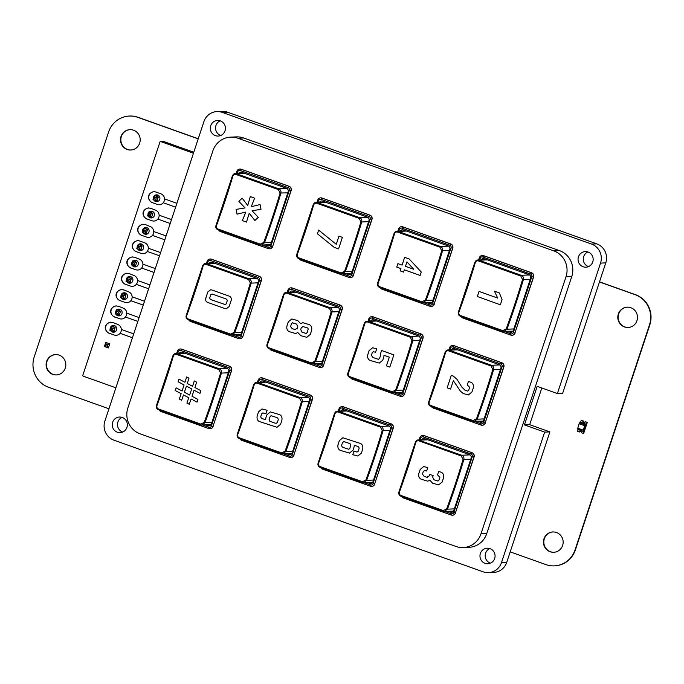 <?xml version="1.0" encoding="UTF-8"?>
<svg xmlns="http://www.w3.org/2000/svg" width="684" height="684" viewBox="0 0 684 684"><rect width="100%" height="100%" fill="white"/><g stroke="black" fill="none" stroke-linecap="round" stroke-linejoin="round"><path stroke-width="1.03" d="M108.944 408.784L48.521 387.238A23.795 22.991 87.7 0 1 34.2 356.98L108.585 132.063A23.795 22.991 87.7 0 1 129.37 116.049A23.795 22.991 87.7 0 1 137.783 117.332L198.206 138.878M599.466 281.97L635.137 294.684A23.795 22.991 87.7 0 1 649.458 324.943L575.073 549.859A23.795 22.991 87.7 0 1 554.288 565.873A23.795 22.991 87.7 0 1 545.875 564.591L510.204 551.877M129.37 116.049L129.712 116.032A23.795 22.991 87.7 0 1 138.125 117.315L198.249 138.758M599.509 281.842L635.479 294.676A23.795 22.991 87.7 0 1 649.8 324.926L575.415 549.842A23.795 22.991 87.7 0 1 554.63 565.865L554.288 565.873M130.097 129.627A10.2 9.858 -92.3 0 0 127.498 149.445A10.2 9.858 -92.3 0 0 130.935 150.001M127.156 149.463A10.2 9.858 -92.3 0 0 140.194 139.416A10.2 9.858 -92.3 0 0 120.589 138.339A10.2 9.858 -92.3 0 0 127.156 149.463M627.408 307.116A10.2 9.858 -92.3 0 0 624.808 326.935A10.2 9.858 -92.3 0 0 628.245 327.491M624.466 326.952A10.2 9.858 -92.3 0 0 637.497 316.906A10.2 9.858 -92.3 0 0 617.9 315.82A10.2 9.858 -92.3 0 0 624.466 326.952M55.712 354.551A10.2 9.858 -92.3 0 0 53.113 374.37A10.2 9.858 -92.3 0 0 56.55 374.926M52.771 374.379A10.2 9.858 -92.3 0 0 65.809 364.341A10.2 9.858 -92.3 0 0 46.204 363.255A10.2 9.858 -92.3 0 0 52.771 374.379M553.065 531.904A10.2 9.858 -92.3 0 0 550.466 551.723A10.2 9.858 -92.3 0 0 553.903 552.279M550.124 551.74A10.2 9.858 -92.3 0 0 563.154 541.694A10.2 9.858 -92.3 0 0 543.558 540.616A10.2 9.858 -92.3 0 0 550.124 551.74M580.545 431.416A1.154 1.12 -92.3 0 0 579.887 431.963L579.28 431.963A1.223 1.18 87.7 0 1 580.271 431.322A1.206 1.163 87.7 0 0 579.297 431.963L577.587 431.356L578.177 429.586L577.535 429.082L583.785 431.587L586.231 424.191L585.222 424.764L579.622 422.772L580.63 422.199L586.214 424.191L586.795 422.43L585.085 421.814A1.206 1.163 87.7 0 1 582.913 421.036L581.203 420.429L580.613 422.199M577.535 429.082L579.091 423.729L584.692 425.722L585.222 424.764M584.692 425.722L583.23 430.133L577.638 428.141M583.136 431.074L583.23 430.133M578.177 429.586L583.785 431.587L578.194 429.586L583.768 431.587L583.187 433.348L581.426 432.724A1.154 1.12 -92.3 0 0 579.348 431.98M579.091 423.729L579.622 422.772M586.992 422.293L585.589 421.797L586.992 422.293M581.203 420.429L583.503 421.036A1.154 1.12 -92.3 0 0 584.384 422.344M580.271 431.322A1.223 1.18 87.7 0 1 581.486 432.75A1.206 1.163 87.7 0 0 580.28 431.322M586.795 422.43L583.768 431.587M585.085 421.814L586.812 422.421L586.231 424.191M582.93 421.036L581.22 420.429L582.93 421.036A1.154 1.12 -92.3 0 0 585.042 421.797L585.102 421.823A1.223 1.18 87.7 0 1 582.896 421.036L583.503 421.036M587.299 422.404L583.691 433.331L583.204 433.348M107.226 346.232L107.739 344.685L109.756 343.83L108.397 347.942L104.413 346.523L105.729 345.694L107.226 346.232L108.397 347.942M107.739 344.685L106.242 344.155L105.772 342.41L109.756 343.83M106.242 344.155L105.729 345.694M104.413 346.523L105.772 342.41M112.621 329.902L113.134 328.363L115.151 327.508L113.792 331.62L109.816 330.201L111.133 329.372L112.621 329.902L113.792 331.62L115.399 331.552M113.134 328.363L111.646 327.833L111.176 326.088L115.151 327.508M111.646 327.833L111.133 329.372M109.816 330.201L111.176 326.088L115.151 325.926M118.024 313.58L118.529 312.041L120.546 311.186L119.187 315.298L115.211 313.879L116.528 313.05L118.024 313.58L119.187 315.298L120.794 315.23M118.529 312.041L117.041 311.511L116.571 309.767L120.546 311.186M117.041 311.511L116.528 313.05M115.211 313.879L116.571 309.767L120.555 309.604M123.419 297.258L123.932 295.719L125.95 294.864L124.591 298.976L120.606 297.557L121.932 296.728L123.419 297.258L124.591 298.976L126.189 298.908M123.932 295.719L122.436 295.189L121.966 293.445L125.95 294.864M122.436 295.189L121.932 296.728M120.606 297.557L121.966 293.445L125.95 293.282M128.814 280.936L129.327 279.397L131.345 278.542L129.986 282.654L126.01 281.235L127.327 280.406L128.814 280.936L129.986 282.654L131.593 282.586M129.327 279.397L127.84 278.867L127.369 277.123L131.345 278.542M127.84 278.867L127.327 280.406M126.01 281.235L127.369 277.123L131.354 276.96M134.218 264.614L134.731 263.075L136.749 262.22L135.381 266.332L131.405 264.913L132.722 264.084L134.218 264.614L135.381 266.332L136.988 266.264M134.731 263.075L133.235 262.536L132.764 260.801L136.749 262.22M133.235 262.536L132.722 264.084M131.405 264.913L132.764 260.801L136.749 260.638M139.613 248.292L140.126 246.753L142.144 245.889L140.784 250.002L136.8 248.591L138.125 247.762L139.613 248.292L140.784 250.002L142.392 249.942M140.126 246.753L138.63 246.214L138.168 244.47L142.144 245.889M138.63 246.214L138.125 247.762M136.8 248.591L138.168 244.47L142.144 244.308M145.017 231.97L145.521 230.422L147.539 229.567L146.179 233.68L142.204 232.261L143.52 231.44L145.017 231.97L146.179 233.68L147.787 233.62M145.521 230.422L144.033 229.892L143.563 228.148L147.539 229.567M144.033 229.892L143.52 231.44M142.204 232.261L143.563 228.148L147.547 227.986M150.412 215.648L150.925 214.101L152.942 213.246L151.583 217.358L147.599 215.939L148.915 215.118L150.412 215.648L151.583 217.358L153.182 217.298M150.925 214.101L149.428 213.57L148.958 211.826L152.942 213.246M149.428 213.57L148.915 215.118M147.599 215.939L148.958 211.826L152.942 211.664M155.807 199.326L156.32 197.779L158.337 196.924L156.978 201.036L153.002 199.617L154.319 198.787L155.807 199.326L156.978 201.036L158.585 200.968M156.32 197.779L154.832 197.248L154.362 195.504L158.337 196.924M154.832 197.248L154.319 198.787M153.002 199.617L154.362 195.504L158.337 195.342M566.001 276.781L480.989 533.828A20.392 19.708 87.7 0 1 463.171 547.559A20.392 19.708 87.7 0 1 455.963 546.456L140.143 433.836A20.392 19.708 87.7 0 1 127.874 407.903L212.878 150.856A20.392 19.708 -92.3 0 1 230.696 137.125A20.392 19.708 -92.3 0 1 237.912 138.228L553.724 250.848A20.392 19.708 -92.3 0 1 566.001 276.781L571.764 276.541L486.751 533.597A20.392 19.708 87.7 0 1 468.942 547.32L463.171 547.559M419.087 439.932L419.814 437.726A3.403 3.283 87.7 0 1 422.789 435.443L422.96 435.434A3.403 3.283 -92.3 0 1 424.166 435.614L472.037 452.688A3.403 3.283 -92.3 0 1 474.08 457.006L455.416 512.923A3.403 3.283 87.7 0 1 451.243 515.035L403.372 497.961A3.403 3.283 87.7 0 1 401.585 496.439M452.534 515.206A3.403 3.283 -92.3 0 0 455.587 512.923M338.264 411.118L338.999 408.912A3.403 3.283 87.7 0 1 341.966 406.621L342.145 406.612A3.403 3.283 -92.3 0 1 343.342 406.8L391.214 423.866A3.403 3.283 -92.3 0 1 393.257 428.193L374.593 484.11A3.403 3.283 87.7 0 1 370.42 486.213L322.549 469.139A3.403 3.283 87.7 0 1 320.77 467.617M371.711 486.392A3.403 3.283 -92.3 0 0 374.772 484.101M371.72 316.649L371.899 316.649A3.403 3.283 -92.3 0 1 373.096 316.829L420.968 333.903A3.403 3.283 -92.3 0 1 423.011 338.221L404.526 394.129L422.84 338.229A3.403 3.283 -92.3 0 0 420.797 333.903L372.925 316.837A3.403 3.283 -92.3 0 0 368.753 318.941L368.018 321.147M401.465 396.421A3.403 3.283 -92.3 0 0 404.526 394.129M452.543 345.471L452.714 345.463A3.403 3.283 -92.3 0 1 453.919 345.651L501.791 362.717A3.403 3.283 -92.3 0 1 503.834 367.043L485.17 422.96L503.655 367.051A3.403 3.283 -92.3 0 0 501.611 362.725L453.74 345.659A3.403 3.283 -92.3 0 0 449.568 347.763L448.841 349.969M482.288 425.243A3.403 3.283 -92.3 0 0 485.341 422.951M397.78 231.175L398.507 228.969A3.403 3.283 87.7 0 1 401.474 226.686L401.653 226.678A3.403 3.283 -92.3 0 1 402.85 226.857L450.722 243.931A3.403 3.283 -92.3 0 1 452.765 248.249L434.101 304.166A3.403 3.283 87.7 0 1 429.928 306.278L382.065 289.204A3.403 3.283 87.7 0 1 380.278 287.682M431.219 306.449A3.403 3.283 -92.3 0 0 434.28 304.166M482.297 255.508L482.468 255.5A3.403 3.283 -92.3 0 1 483.674 255.679L531.545 272.754A3.403 3.283 -92.3 0 1 533.588 277.071L514.924 332.988L533.409 277.08A3.403 3.283 -92.3 0 0 531.365 272.762L483.494 255.688A3.403 3.283 -92.3 0 0 479.322 257.791L478.595 259.997M512.042 335.271A3.403 3.283 -92.3 0 0 515.095 332.98M257.449 382.296L258.176 380.09A3.403 3.283 87.7 0 1 261.143 377.799L261.322 377.79A3.403 3.283 -92.3 0 1 262.519 377.978L310.391 395.044A3.403 3.283 -92.3 0 1 312.443 399.37L293.778 455.287A3.403 3.283 87.7 0 1 289.606 457.391L241.734 440.316A3.403 3.283 87.7 0 1 239.947 438.795M290.897 457.57A3.403 3.283 -92.3 0 0 293.949 455.279M287.203 292.325L287.93 290.119A3.403 3.283 87.7 0 1 290.905 287.836L291.076 287.827A3.403 3.283 -92.3 0 1 292.273 288.007L340.145 305.081A3.403 3.283 -92.3 0 1 342.197 309.399L323.532 365.316A3.403 3.283 87.7 0 1 319.36 367.419L271.488 350.353A3.403 3.283 87.7 0 1 269.701 348.823M320.651 367.599A3.403 3.283 -92.3 0 0 323.703 365.307M320.659 197.864L320.83 197.856A3.403 3.283 -92.3 0 1 322.036 198.044L369.899 215.109A3.403 3.283 -92.3 0 1 371.951 219.436L353.286 275.353L371.771 219.436A3.403 3.283 -92.3 0 0 369.728 215.118L321.856 198.044A3.403 3.283 -92.3 0 0 317.684 200.155L316.957 202.361M350.405 277.636A3.403 3.283 -92.3 0 0 353.457 275.344M239.836 169.042L240.007 169.033A3.403 3.283 -92.3 0 1 241.213 169.222L289.084 186.287A3.403 3.283 -92.3 0 1 291.127 190.614L272.634 246.522L290.957 190.622A3.403 3.283 -92.3 0 0 288.904 186.296L241.033 169.23A3.403 3.283 -92.3 0 0 236.869 171.333L236.134 173.539M269.582 248.814A3.403 3.283 -92.3 0 0 272.634 246.522M210.082 259.014L210.253 259.005A3.403 3.283 -92.3 0 1 211.459 259.185L259.33 276.259A3.403 3.283 -92.3 0 1 261.373 280.577L242.88 336.485L261.202 280.585A3.403 3.283 -92.3 0 0 259.151 276.268L211.279 259.193A3.403 3.283 -92.3 0 0 207.115 261.297L206.38 263.502M239.827 338.777A3.403 3.283 -92.3 0 0 242.88 336.485M176.626 353.474L177.361 351.268A3.403 3.283 87.7 0 1 180.328 348.977L180.499 348.977A3.403 3.283 -92.3 0 1 181.705 349.156L229.576 366.231A3.403 3.283 -92.3 0 1 231.619 370.548L212.955 426.465A3.403 3.283 87.7 0 1 208.782 428.569L160.911 411.494A3.403 3.283 87.7 0 1 159.133 409.972M210.073 428.748A3.403 3.283 -92.3 0 0 213.126 426.457M571.764 276.541A20.392 19.708 -92.3 0 0 559.495 250.618L553.724 250.848M230.696 137.125L236.459 136.894A20.392 19.708 -92.3 0 1 243.675 137.988L559.495 250.618M422.789 435.443A3.403 3.283 87.7 0 1 423.986 435.623L471.857 452.697A3.403 3.283 87.7 0 1 473.901 457.015L455.416 512.923L453.825 512.496A2.043 1.975 87.7 0 1 451.32 513.761L444.788 511.435M341.966 406.621A3.403 3.283 87.7 0 1 343.171 406.8L391.034 423.875A3.403 3.283 87.7 0 1 393.086 428.193L374.593 484.11L373.002 483.674A2.043 1.975 87.7 0 1 370.497 484.939L363.974 482.613M350.524 377.645A3.403 3.283 -92.3 0 0 352.311 379.175L400.174 396.241A3.403 3.283 -92.3 0 0 404.347 394.138L402.756 393.71L421.25 337.802A2.043 1.975 -92.3 0 0 420.019 335.203L372.147 318.137A2.043 1.975 -92.3 0 0 369.642 319.402L369.078 321.104M431.339 406.467A3.403 3.283 -92.3 0 0 433.126 407.989L480.997 425.063A3.403 3.283 -92.3 0 0 485.17 422.96L483.579 422.532L502.065 366.624A2.043 1.975 -92.3 0 0 500.842 364.025L452.97 346.959A2.043 1.975 -92.3 0 0 450.465 348.216L449.901 349.926M401.474 226.686A3.403 3.283 87.7 0 1 402.679 226.866L450.551 243.94A3.403 3.283 87.7 0 1 452.594 248.258L434.101 304.166L432.51 303.739A2.043 1.975 87.7 0 1 430.005 305.004L423.481 302.679M461.093 316.495A3.403 3.283 -92.3 0 0 462.88 318.026L510.751 335.092A3.403 3.283 -92.3 0 0 514.924 332.988L513.333 332.561L531.819 276.652A2.043 1.975 -92.3 0 0 530.596 274.062L482.724 256.987A2.043 1.975 -92.3 0 0 480.219 258.253L479.655 259.954M261.143 377.799A3.403 3.283 87.7 0 1 262.348 377.987L310.22 395.053A3.403 3.283 87.7 0 1 312.263 399.379L293.778 455.287L292.179 454.86A2.043 1.975 87.7 0 1 289.683 456.117L283.15 453.791M290.905 287.836A3.403 3.283 87.7 0 1 292.102 288.015L339.974 305.09A3.403 3.283 87.7 0 1 342.017 309.407L323.532 365.316L321.933 364.888A2.043 1.975 87.7 0 1 319.437 366.154L312.904 363.82M299.455 258.86A3.403 3.283 -92.3 0 0 301.242 260.382L349.114 277.456A3.403 3.283 -92.3 0 0 353.286 275.353L351.687 274.917L370.181 219.008A2.043 1.975 -92.3 0 0 368.95 216.418L321.087 199.343A2.043 1.975 -92.3 0 0 318.582 200.609L318.017 202.31M218.641 230.038A3.403 3.283 -92.3 0 0 220.419 231.56L268.29 248.634A3.403 3.283 -92.3 0 0 272.463 246.531L270.873 246.095L289.358 190.186A2.043 1.975 -92.3 0 0 288.135 187.596L240.264 170.53A2.043 1.975 -92.3 0 0 237.758 171.787L237.194 173.497M188.887 320.001A3.403 3.283 -92.3 0 0 190.665 321.531L238.536 338.597A3.403 3.283 -92.3 0 0 242.709 336.494L241.119 336.066L259.604 280.158A2.043 1.975 -92.3 0 0 258.381 277.567L210.51 260.493A2.043 1.975 -92.3 0 0 208.004 261.758L207.44 263.46M180.328 348.977A3.403 3.283 87.7 0 1 181.525 349.165L229.397 366.231A3.403 3.283 87.7 0 1 231.448 370.557L212.955 426.465L211.365 426.038A2.043 1.975 87.7 0 1 208.859 427.295L202.336 424.969M420.147 439.889L420.711 438.188A2.043 1.975 87.7 0 1 423.216 436.922L471.088 453.996A2.043 1.975 87.7 0 1 472.311 456.587L453.825 512.496M339.324 411.075L339.888 409.365A2.043 1.975 87.7 0 1 342.393 408.1L390.265 425.174A2.043 1.975 87.7 0 1 391.487 427.765L373.002 483.674M393.727 392.642L400.251 394.967A2.043 1.975 -92.3 0 0 402.756 393.71M474.542 421.464L481.074 423.789A2.043 1.975 -92.3 0 0 483.579 422.532M398.832 231.132L399.396 229.431A2.043 1.975 87.7 0 1 401.901 228.165L449.773 245.24A2.043 1.975 87.7 0 1 451.004 247.83L432.51 303.739M504.305 331.492L510.828 333.826A2.043 1.975 -92.3 0 0 513.333 332.561M258.509 382.253L259.074 380.543A2.043 1.975 87.7 0 1 261.57 379.287L309.442 396.352A2.043 1.975 87.7 0 1 310.673 398.943L292.179 454.86M288.263 292.282L288.828 290.58A2.043 1.975 87.7 0 1 291.324 289.315L339.196 306.389A2.043 1.975 87.7 0 1 340.427 308.98L321.933 364.888M342.658 273.856L349.191 276.182A2.043 1.975 -92.3 0 0 351.687 274.917M261.844 245.034L268.367 247.36A2.043 1.975 -92.3 0 0 270.873 246.095M232.09 335.006L238.613 337.332A2.043 1.975 -92.3 0 0 241.119 336.066M177.686 353.431L178.25 351.721A2.043 1.975 87.7 0 1 180.756 350.464L228.627 367.53A2.043 1.975 87.7 0 1 229.85 370.129L211.365 426.038M421.643 439.829A2.719 2.625 -92.3 0 1 424.738 438.692L469.498 454.655A2.719 2.625 -92.3 0 1 471.131 458.109L453.817 510.486A2.719 2.625 -92.3 0 1 450.474 512.162L448.046 511.299M340.837 411.007A2.719 2.625 -92.3 0 1 343.907 409.896L388.666 425.858A2.719 2.625 -92.3 0 1 390.308 429.321L372.985 481.69A2.719 2.625 -92.3 0 1 369.642 483.374L367.137 482.485M370.574 321.044A2.719 2.625 -92.3 0 1 373.652 319.924L418.411 335.887A2.719 2.625 -92.3 0 1 420.053 339.349L402.731 391.718A2.719 2.625 -92.3 0 1 399.388 393.403L396.891 392.513M451.389 349.866A2.719 2.625 -92.3 0 1 454.484 348.72L499.243 364.683A2.719 2.625 -92.3 0 1 500.876 368.137L483.554 420.515A2.719 2.625 -92.3 0 1 480.219 422.199L477.8 421.327M400.32 231.072A2.719 2.625 -92.3 0 1 403.398 229.952L448.157 245.915A2.719 2.625 -92.3 0 1 449.79 249.378L432.476 301.747A2.719 2.625 -92.3 0 1 429.133 303.431L426.645 302.542M481.134 259.894A2.719 2.625 -92.3 0 1 484.229 258.749L528.989 274.712A2.719 2.625 -92.3 0 1 530.622 278.166L513.299 330.543A2.719 2.625 -92.3 0 1 509.965 332.227L507.554 331.364M260.014 382.185A2.719 2.625 -92.3 0 1 263.083 381.091L307.843 397.053A2.719 2.625 -92.3 0 1 309.484 400.508L292.162 452.885A2.719 2.625 -92.3 0 1 288.819 454.561L286.297 453.663M289.76 292.222A2.719 2.625 -92.3 0 1 292.829 291.119L337.588 307.082A2.719 2.625 -92.3 0 1 339.23 310.536L321.907 362.913A2.719 2.625 -92.3 0 1 318.564 364.589L316.051 363.691M319.505 202.25A2.719 2.625 -92.3 0 1 322.574 201.147L367.334 217.11A2.719 2.625 -92.3 0 1 368.975 220.564L351.653 272.942A2.719 2.625 -92.3 0 1 348.31 274.626L345.805 273.728M238.682 173.437A2.719 2.625 -92.3 0 1 241.751 172.334L286.511 188.297A2.719 2.625 -92.3 0 1 288.152 191.751L270.83 244.128A2.719 2.625 -92.3 0 1 267.487 245.812L264.956 244.906M208.945 263.4A2.719 2.625 -92.3 0 1 212.006 262.305L256.765 278.268A2.719 2.625 -92.3 0 1 258.407 281.722L241.084 334.1A2.719 2.625 -92.3 0 1 237.75 335.784L235.202 334.878M179.199 353.372A2.719 2.625 -92.3 0 1 182.26 352.277L227.02 368.24A2.719 2.625 -92.3 0 1 228.661 371.694L211.339 424.071A2.719 2.625 -92.3 0 1 208.004 425.756L205.448 424.841M453.27 511.427L452.415 511.119M372.447 482.639L371.506 482.305M402.192 392.667L401.26 392.334M483.015 421.455L482.169 421.156M431.929 302.696L431.014 302.371M512.761 331.483L511.923 331.184M291.623 453.825L290.657 453.483M321.369 363.854L320.411 363.512M351.114 273.882L350.165 273.549M270.291 245.069L269.325 244.727M240.546 335.04L239.571 334.698M210.8 425.012L209.817 424.661M271.377 242.478L264.503 242.76L261.442 245.052L260.236 244.863L217.965 229.79C216.195 229.046 215.546 227.61 216.007 225.463L216.486 225.609A203.952 48.863 109.6 0 0 232.842 176.164C233.552 174.608 234.629 174.052 236.083 174.497L278.354 189.571L280.089 193.016A203.952 48.863 -70.4 0 1 263.733 242.461L260.305 244.145L218.034 229.063C216.631 228.49 216.11 227.336 216.486 225.609L216.007 225.463A204.627 49.026 109.6 0 0 232.398 175.925M217.965 229.79L260.219 244.863L260.305 244.145L260.236 244.863L261.442 245.052L270.573 244.675M232.842 176.164L232.389 175.882L235.296 173.574L236.493 173.753L278.773 188.827C280.543 189.571 281.252 191.016 280.91 193.144A204.627 49.026 -70.4 0 1 264.503 242.76L263.733 242.461M258.313 217.358L252.088 210.749L261.006 209.295L260.082 204.576L251.31 206.671L254.576 198.155L250.284 196.565L247.728 205.508L242.196 198.189L238.861 201.318L245.026 207.936L236.16 209.381L237.032 214.16L245.804 212.074L242.35 220.607L246.496 222.095L249.207 213.271L254.884 220.487L258.313 217.358M218.034 229.063L217.948 229.79C216.084 228.849 215.434 227.404 215.99 225.455L232.389 175.882C233.278 174.189 234.253 173.42 235.305 173.574L244.205 173.206M352.192 271.3L345.326 271.582L342.265 273.874L341.059 273.685L341.128 272.959L298.848 257.885C297.446 257.312 296.933 256.158 297.309 254.431A203.952 48.863 109.6 0 0 313.657 204.986C314.375 203.43 315.452 202.874 316.897 203.319L359.177 218.393L360.904 221.838A203.952 48.863 -70.4 0 1 344.556 271.283L341.128 272.959L341.059 273.685L298.763 258.612C297.018 257.868 296.369 256.423 296.83 254.286L297.309 254.431M313.657 204.986L313.204 204.704L316.119 202.396L317.316 202.575L359.587 217.649C361.357 218.393 362.075 219.838 361.733 221.967L360.904 221.838M341.025 273.677L298.78 258.612C296.907 257.671 296.249 256.226 296.813 254.277L313.204 204.704C314.101 203.011 315.076 202.242 316.119 202.396L325.045 202.028M241.632 332.45L234.749 332.723L231.688 335.015L230.482 334.835L188.211 319.761C186.441 319.018 185.792 317.573 186.253 315.435L186.732 315.581A203.952 48.863 109.6 0 0 203.088 266.136C203.798 264.58 204.875 264.024 206.329 264.46L248.6 279.542L250.335 282.988A203.952 48.863 -70.4 0 1 233.979 332.433L230.551 334.108L188.28 319.035C186.877 318.453 186.356 317.308 186.732 315.581L186.253 315.435M203.088 266.136L202.661 265.819L205.542 263.537L206.739 263.725L249.019 278.798C250.789 279.542 251.498 280.979 251.156 283.116L250.335 282.988M188.211 319.761L188.194 319.761C186.33 318.812 185.68 317.367 186.236 315.427L202.635 265.854C203.524 264.161 204.499 263.383 205.551 263.537L214.451 263.178M322.446 361.263L315.572 361.545L312.511 363.837L311.305 363.657L311.374 362.93L269.094 347.857C267.692 347.275 267.179 346.13 267.555 344.403A203.952 48.863 109.6 0 0 283.903 294.958C284.621 293.402 285.698 292.837 287.143 293.282L329.423 308.356L331.15 311.801A203.952 48.863 -70.4 0 1 314.802 361.255L311.374 362.93L311.305 363.657L269.009 348.575C267.264 347.84 266.615 346.395 267.076 344.257L267.555 344.403M283.903 294.958L283.45 294.676L286.365 292.359L287.562 292.547L329.833 307.62C331.603 308.364 332.321 309.801 331.979 311.938L331.15 311.801M311.271 363.649L269.026 348.583C267.153 347.634 266.495 346.189 267.059 344.24L283.45 294.676C284.347 292.974 285.322 292.205 286.365 292.359L295.291 291.991M403.269 390.085L396.387 390.367L393.334 392.659L392.12 392.479L349.849 377.406C348.088 376.662 347.429 375.217 347.899 373.079L348.37 373.225A203.952 48.863 109.6 0 0 364.726 323.78C365.436 322.215 366.513 321.66 367.966 322.104L410.238 337.178L411.973 340.623A203.952 48.863 -70.4 0 1 395.617 390.068L392.188 391.752L349.917 376.679C348.515 376.097 347.994 374.952 348.37 373.225L347.899 373.079A204.627 49.026 109.6 0 0 364.281 323.532M364.726 323.78L364.273 323.498L367.188 321.181L368.377 321.36L410.656 336.442C412.426 337.186 413.136 338.623 412.794 340.76L411.973 340.623M349.849 377.406L349.832 377.397C347.968 376.457 347.318 375.012 347.882 373.062L364.273 323.498C365.171 321.796 366.137 321.027 367.188 321.181L376.14 320.813M394.035 233.569A204.627 49.026 -70.4 0 1 377.654 283.099L377.636 283.099C377.183 285.245 377.842 286.69 379.603 287.434L421.848 302.499L423.088 302.696L426.141 300.404L425.371 300.105A203.952 48.863 109.6 0 0 441.727 250.66L439.992 247.215L397.72 232.132C396.267 231.696 395.19 232.252 394.48 233.808A203.952 48.863 -70.4 0 1 378.124 283.253C377.756 284.98 378.269 286.134 379.671 286.707L421.942 301.781L425.371 300.105M433.015 300.122L426.141 300.404A204.627 49.026 109.6 0 0 442.548 250.789C442.899 248.651 442.18 247.215 440.411 246.471L448.619 246.137M439.992 247.215L440.411 246.471L398.131 231.397L396.942 231.209L394.027 233.526L394.48 233.808M513.829 328.936L506.964 329.218L503.903 331.509L502.697 331.33L502.766 330.603L460.494 315.529C459.084 314.948 458.571 313.802 458.947 312.075A203.952 48.863 109.6 0 0 475.294 262.63C476.013 261.074 477.09 260.51 478.535 260.955L520.815 276.037L522.55 279.474A203.952 48.863 -70.4 0 1 506.194 328.927L502.766 330.603L502.697 331.33L460.409 316.256C458.656 315.512 458.006 314.067 458.468 311.93L458.947 312.075L458.468 311.93M475.294 262.63L474.876 262.314L477.757 260.031L478.954 260.219L521.225 275.293C523.004 276.037 523.713 277.473 523.371 279.611L522.55 279.474M502.663 331.321L460.418 316.256C458.545 315.307 457.895 313.862 458.451 311.921L474.85 262.348C475.739 260.655 476.714 259.877 477.757 260.031L486.794 259.663M484.084 418.907L477.21 419.189L474.149 421.481L472.943 421.301L473.012 420.574L430.74 405.492C429.33 404.919 428.817 403.765 429.193 402.047A203.952 48.863 109.6 0 0 445.541 352.593C446.259 351.037 447.336 350.482 448.781 350.926L491.061 366L492.796 369.446A203.952 48.863 -70.4 0 1 476.44 418.89L473.012 420.574L472.943 421.301L430.655 406.219C428.902 405.475 428.252 404.039 428.714 401.893L429.193 402.047L428.714 401.893C428.141 403.834 428.791 405.279 430.655 406.219L430.74 405.492M445.541 352.593L445.096 352.311L448.003 350.003L449.2 350.182L491.471 365.265C493.249 366 493.959 367.445 493.617 369.582L492.796 369.446M428.697 401.884L445.096 352.311C445.985 350.618 446.96 349.849 448.003 350.003L457.04 349.635M454.347 508.879L447.456 509.161A204.627 49.026 109.6 0 0 463.863 459.545C464.205 457.408 463.495 455.971 461.717 455.228L418.249 439.966L415.342 442.283L398.96 491.864C398.498 494.002 399.148 495.447 400.909 496.191L443.172 511.264L444.395 511.452L447.456 509.161L446.686 508.862A203.952 48.863 109.6 0 0 463.042 459.417L461.307 455.971L419.027 440.898C417.582 440.453 416.505 441.009 415.786 442.565A203.952 48.863 -70.4 0 1 399.439 492.01C399.063 493.737 399.576 494.891 400.986 495.464L443.258 510.538L446.686 508.862M415.786 442.565L415.342 442.283C416.231 440.59 417.206 439.821 418.249 439.966L427.286 439.598M373.524 480.057L366.633 480.339L363.58 482.63L362.366 482.442L320.095 467.369C318.325 466.625 317.675 465.188 318.146 463.042L318.616 463.188A203.952 48.863 109.6 0 0 334.972 413.743C335.682 412.187 336.759 411.631 338.212 412.076L380.484 427.149L382.219 430.595A203.952 48.863 -70.4 0 1 365.863 480.04L362.434 481.716L320.163 466.642C318.761 466.069 318.24 464.915 318.616 463.188L318.146 463.042A204.627 49.026 109.6 0 0 334.527 413.504M334.972 413.743L334.519 413.461L337.434 411.152L338.623 411.332L380.902 426.406C382.672 427.149 383.382 428.594 383.04 430.723L382.219 430.595M320.095 467.369L320.078 467.369C318.214 466.428 317.564 464.983 318.128 463.034L334.519 413.461C335.416 411.768 336.383 410.998 337.434 411.152L346.386 410.785M253.713 384.682A204.627 49.026 -70.4 0 1 237.322 434.212L237.305 434.212C236.861 436.366 237.51 437.803 239.272 438.547L281.534 453.62L282.757 453.808L285.818 451.517L285.048 451.218A203.952 48.863 109.6 0 0 301.396 401.773L299.669 398.327L257.389 383.254C255.944 382.809 254.858 383.365 254.149 384.921A203.952 48.863 -70.4 0 1 237.801 434.374C237.425 436.093 237.938 437.247 239.34 437.82L281.62 452.902L285.048 451.218M292.701 451.235L285.818 451.517A204.627 49.026 109.6 0 0 302.225 401.901C302.567 399.772 301.849 398.327 300.079 397.584L308.279 397.25M299.669 398.327L300.079 397.584L257.808 382.51L256.611 382.33L253.696 384.639L254.149 384.921M211.886 422.413L204.995 422.695L201.934 424.986L200.728 424.807L158.457 409.725C156.687 408.981 156.037 407.544 156.499 405.407L156.978 405.552A203.952 48.863 109.6 0 0 173.334 356.099C174.044 354.543 175.121 353.987 176.575 354.432L218.846 369.505L220.581 372.951A203.952 48.863 -70.4 0 1 204.225 422.396L200.797 424.08L158.526 408.998C157.123 408.425 156.602 407.271 156.978 405.552L156.499 405.407A204.627 49.026 109.6 0 0 172.89 355.86M173.334 356.099L172.881 355.817L175.788 353.508L176.985 353.688L219.265 368.77C221.035 369.514 221.744 370.95 221.402 373.088L220.581 372.951M158.457 409.725L158.44 409.725C156.576 408.784 155.926 407.339 156.482 405.39L172.881 355.817C173.77 354.124 174.745 353.354 175.797 353.508L184.697 353.141M287.776 192.862L280.089 193.016M368.599 221.684L361.733 221.967A204.627 49.026 -70.4 0 1 345.326 271.582L344.556 271.283M258.039 282.834L251.156 283.116A204.627 49.026 -70.4 0 1 234.749 332.723L233.979 332.433M338.854 311.656L331.979 311.938A204.627 49.026 -70.4 0 1 315.572 361.545L314.802 361.255M419.677 340.478L412.794 340.76A204.627 49.026 -70.4 0 1 396.387 390.367L395.617 390.068M396.942 231.209C395.891 231.064 394.924 231.833 394.027 233.526L377.636 283.099L378.124 283.253M449.422 250.506L441.727 250.66M530.237 279.328L523.371 279.611A204.627 49.026 -70.4 0 1 506.964 329.218L506.194 328.927M500.491 369.3L493.617 369.582A204.627 49.026 -70.4 0 1 477.21 419.189L476.44 418.89M443.155 511.256L400.909 496.191C399.02 495.199 398.37 493.754 398.943 491.856L399.439 492.01M470.754 459.263L463.042 459.417M389.931 430.441L383.04 430.723A204.627 49.026 -70.4 0 1 366.633 480.339L365.863 480.04M265.537 381.963L256.628 382.33C255.568 382.176 254.593 382.946 253.696 384.639L237.305 434.212L237.801 434.374M309.108 401.619L301.396 401.773M228.294 372.806L221.402 373.088A204.627 49.026 -70.4 0 1 204.995 422.695L204.225 422.396M342.376 237.357A203.952 48.863 -70.4 0 1 338.537 248.908L334.151 247.343L317.419 233.791A203.952 48.863 -70.4 0 0 318.633 230.098L336.263 244.316A203.952 48.863 -70.4 0 0 338.956 236.134L342.376 237.357M205.739 298.258A203.952 48.863 -70.4 0 0 207.808 291.991L210.672 289.777L211.86 289.965L229.2 296.146C230.901 296.847 231.568 298.241 231.209 300.336A203.952 48.863 -70.4 0 1 229.131 306.603L226.224 308.8L225.07 308.629L207.731 302.448C206.004 301.747 205.337 300.353 205.739 298.258L205.893 298.25M286.904 326.037A203.952 48.863 -70.4 0 0 288.28 321.89L291.786 318.958L297.711 320.574L300.721 323.694L302.679 322.668L308.039 324.259C310.929 324.857 312.143 326.849 311.673 330.235A203.952 48.863 -70.4 0 1 310.305 334.382L306.748 337.306L300.772 335.673L297.796 332.518L295.736 333.553L290.512 332.014C287.613 331.407 286.408 329.423 286.904 326.037L287.049 326.029M367.727 354.859A203.952 48.863 -70.4 0 0 369.112 350.678L372.6 347.78L376.713 348.746A203.952 48.863 -70.4 0 1 375.584 352.226L373.396 351.756L372.284 352.593A203.952 48.863 -70.4 0 1 371.369 355.372L373.028 357.493L377.012 358.912L378.543 359.28L379.688 358.1A203.952 48.863 -70.4 0 0 380.612 355.321L380.509 353.85A203.952 48.863 -70.4 0 0 381.595 350.49L393.847 354.902A203.952 48.863 -70.4 0 1 389.812 367.103L386.426 365.897L389.29 357.176L383.989 355.287L383.844 356.98A203.952 48.863 -70.4 0 1 382.766 360.22L379.252 363.11L371.344 360.793C368.454 360.194 367.248 358.211 367.727 354.859L367.872 354.851M420.13 275.447L404.321 269.812A203.952 48.863 -70.4 0 1 403.551 272.095L400.14 270.881A203.952 48.863 -70.4 0 0 400.918 268.598L396.737 267.102A203.952 48.863 -70.4 0 0 397.9 263.622L402.081 265.11A203.952 48.863 -70.4 0 0 404.62 257.329L409.212 258.971L421.267 272.044A203.952 48.863 -70.4 0 1 420.13 275.447M477.338 296.574A203.952 48.863 -70.4 0 0 479.056 291.435L497.704 298.087L494.412 291.17L499.388 292.949L502.056 299.635A203.952 48.863 -70.4 0 1 500.337 304.782L477.5 296.574M460.597 391.453L453.355 380.672A203.952 48.863 -70.4 0 1 450.559 389.042L447.148 387.819A203.952 48.863 -70.4 0 0 451.269 375.379L453.227 376.08L456.895 379.192L461.922 387.195L465.154 390.342L467.779 391.128L468.754 390.102A203.952 48.863 -70.4 0 0 469.66 387.358L467.283 384.93A203.952 48.863 -70.4 0 0 468.412 381.45L469.703 381.911C472.584 382.51 473.79 384.502 473.311 387.879A203.952 48.863 -70.4 0 1 471.943 392.017L468.412 394.907L463.316 393.591L460.759 391.445M427.654 477.329L426.679 477.201L429.261 475.902A203.952 48.863 -70.4 0 0 429.757 474.405L433.16 475.619A203.952 48.863 -70.4 0 1 432.664 477.116L433.887 479.766L438.008 481.074L439.017 480.031A203.952 48.863 -70.4 0 0 439.923 477.287L437.529 474.901A203.952 48.863 -70.4 0 0 438.658 471.413L439.949 471.874C442.822 472.482 444.027 474.457 443.574 477.808A203.952 48.863 -70.4 0 1 442.197 481.946L438.649 484.879L432.707 483.255L429.766 480.159L427.765 481.177L422.413 479.578C419.506 478.98 418.309 476.987 418.805 473.61L418.95 473.602M426.679 477.201L424.08 476.269L422.447 474.123A203.952 48.863 -70.4 0 0 423.353 471.379L424.653 470.506M418.805 473.61A203.952 48.863 -70.4 0 0 420.173 469.463L423.661 466.565L427.782 467.54A203.952 48.863 -70.4 0 1 426.654 471.019L424.507 470.506M337.973 444.822A203.952 48.863 -70.4 0 0 339.358 440.641L342.846 437.743L359.126 443.052C361.998 443.659 363.204 445.635 362.751 448.986A203.952 48.863 -70.4 0 1 361.383 453.133L357.852 456.014L352.756 454.698A203.952 48.863 -70.4 0 0 353.927 451.209L357.039 452.047L358.194 451.209A203.952 48.863 -70.4 0 0 359.1 448.465C359.074 447.114 358.219 446.301 356.535 446.019L354.235 445.258L354.098 446.909A203.952 48.863 -70.4 0 1 353.012 450.192L349.498 453.082L341.607 450.765C338.7 450.166 337.494 448.182 337.973 444.822L338.118 444.822M257.15 416.009A203.952 48.863 -70.4 0 0 258.526 411.862L262.015 408.964L267.093 410.28A203.952 48.863 -70.4 0 1 265.956 413.777L262.861 412.922L261.69 413.82A203.952 48.863 -70.4 0 1 260.792 416.522C260.826 417.864 261.681 418.676 263.357 418.959L265.657 419.728L265.811 418.069A203.952 48.863 -70.4 0 0 266.88 414.846L270.394 411.905L278.285 414.23C281.175 414.829 282.389 416.821 281.919 420.207A203.952 48.863 -70.4 0 1 280.551 424.345L276.994 427.278L260.758 421.977C257.859 421.378 256.654 419.386 257.15 416.009L257.295 416M186.903 403.09A203.952 48.863 -70.4 0 0 188.75 397.737L183.474 394.924A203.952 48.863 -70.4 0 1 181.636 400.277L179.311 399.071A203.952 48.863 -70.4 0 0 181.157 393.702L175.207 390.53A203.952 48.863 -70.4 0 0 176.113 387.845L182.064 391.017A203.952 48.863 -70.4 0 0 184.073 384.964L178.114 381.792A203.952 48.863 -70.4 0 0 178.986 379.107L184.954 382.262A203.952 48.863 -70.4 0 0 186.655 376.944L188.981 378.166A203.952 48.863 -70.4 0 1 187.279 383.485L192.572 386.298A203.952 48.863 -70.4 0 0 194.29 380.945L196.633 382.151A203.952 48.863 -70.4 0 1 194.906 387.52L200.865 390.684A203.952 48.863 -70.4 0 1 199.976 393.377L194.025 390.205A203.952 48.863 -70.4 0 1 191.999 396.258L197.95 399.43A203.952 48.863 -70.4 0 1 197.026 402.124L191.084 398.96A203.952 48.863 -70.4 0 1 189.229 404.312L187.168 403.081M224.848 304.602L226.199 303.918A203.952 48.863 -70.4 0 0 227.31 300.558L226.643 299.173L212.091 293.983L210.783 294.667A203.952 48.863 -70.4 0 1 209.672 298.027L210.296 299.412L225.446 304.671M307.116 332.458A203.952 48.863 -70.4 0 0 308.022 329.722C308.373 328.508 307.817 327.807 306.364 327.61L302.926 326.542L301.225 327.944A203.952 48.863 -70.4 0 1 300.712 329.483L301.96 332.142L306.141 333.484L307.261 332.45M294.753 329.577L297.292 328.26A203.952 48.863 -70.4 0 0 297.805 326.721L296.565 324.113L292.419 322.771L291.452 323.814A203.952 48.863 -70.4 0 1 290.546 326.55L292.179 328.662L295.719 329.705M406.946 261.887A203.952 48.863 -70.4 0 1 405.484 266.324L413.752 269.274L406.946 261.887M345.061 441.924L343.667 441.684L342.53 442.557A203.952 48.863 -70.4 0 1 341.624 445.301C341.692 446.678 342.59 447.524 344.317 447.832L348.823 449.277L349.994 448.182M344.916 441.932L348.874 443.223M349.849 448.191A203.952 48.863 -70.4 0 0 350.772 445.404L350.114 443.728L348.729 443.232M277.362 422.43A203.952 48.863 -70.4 0 0 278.251 419.728C278.208 418.292 277.328 417.437 275.609 417.154L271.078 415.701L270.043 416.795A203.952 48.863 -70.4 0 1 269.12 419.583L269.778 421.25L274.959 423.097L276.199 423.31L277.507 422.421M186.544 386.178L191.828 388.991M191.682 388.999A203.952 48.863 -70.4 0 1 189.673 395.036L189.827 395.027M189.673 395.036L184.389 392.223A203.952 48.863 -70.4 0 0 186.399 386.178M524.44 424.901L544.644 432.108L501.5 562.564A14.954 14.449 -92.3 0 1 488.436 572.628A14.954 14.449 -92.3 0 1 483.143 571.824L113.86 440.137A14.954 14.449 87.7 0 1 104.866 421.122L203.9 121.649A14.954 14.449 87.7 0 1 216.965 111.586A14.954 14.449 87.7 0 1 222.257 112.39L591.54 244.077A14.954 14.449 87.7 0 1 600.535 263.092L557.392 393.548L537.188 386.349L524.44 424.901L529.681 424.687L541.813 387.99M215.434 135.646A7.815 7.558 -92.3 0 0 225.429 127.942A7.815 7.558 -92.3 0 0 210.398 127.113A7.815 7.558 -92.3 0 0 215.434 135.646M583.161 266.777A7.815 7.558 -92.3 0 0 593.156 259.082A7.815 7.558 -92.3 0 0 578.125 258.244A7.815 7.558 -92.3 0 0 583.161 266.777M485.076 563.351A7.815 7.558 -92.3 0 0 495.071 555.656A7.815 7.558 -92.3 0 0 480.048 554.818A7.815 7.558 -92.3 0 0 485.076 563.351M117.349 432.22A7.815 7.558 -92.3 0 0 127.344 424.516A7.815 7.558 -92.3 0 0 112.313 423.687A7.815 7.558 -92.3 0 0 117.349 432.22M488.436 572.628L493.677 572.414A14.954 14.449 -92.3 0 0 506.741 562.351L549.885 431.895L529.681 424.687M216.965 111.586L222.206 111.372A14.954 14.449 87.7 0 1 227.49 112.176L596.773 243.863A14.954 14.449 87.7 0 1 605.776 262.878L562.633 393.334L557.392 393.548M220.197 120.82A7.815 7.558 -92.3 0 0 220.795 135.475M587.924 251.951A7.815 7.558 -92.3 0 0 588.522 266.606M489.847 548.525A7.815 7.558 -92.3 0 0 490.445 563.18M122.111 417.394A7.815 7.558 -92.3 0 0 122.718 432.049M544.644 432.108L549.885 431.895M148.36 216.212A3.403 3.283 -92.3 0 0 154.507 214.425A3.403 3.283 -92.3 0 0 149.283 211.818M148.83 212.228A3.403 3.283 -92.3 0 0 147.958 214.87M152.31 217.332A3.403 3.283 -92.3 0 0 152.754 217.572M157.713 201.01A3.403 3.283 -92.3 0 0 158.158 201.25M146.915 233.654A3.403 3.283 -92.3 0 0 147.359 233.894M136.116 266.298A3.403 3.283 -92.3 0 0 136.561 266.538M141.511 249.976A3.403 3.283 -92.3 0 0 141.964 250.216M114.527 331.586A3.403 3.283 -92.3 0 0 114.972 331.834M119.922 315.264A3.403 3.283 -92.3 0 0 120.367 315.504M130.721 282.62A3.403 3.283 -92.3 0 0 131.166 282.86M125.317 298.942A3.403 3.283 -92.3 0 0 125.77 299.182M153.763 199.89A3.403 3.283 -92.3 0 0 159.911 198.103A3.403 3.283 -92.3 0 0 154.678 195.496M154.225 195.906A3.403 3.283 -92.3 0 0 153.353 198.54M142.965 232.534A3.403 3.283 -92.3 0 0 149.112 230.747A3.403 3.283 -92.3 0 0 143.879 228.14M143.426 228.55A3.403 3.283 -92.3 0 0 142.554 231.192M132.166 265.178A3.403 3.283 -92.3 0 0 138.313 263.391A3.403 3.283 -92.3 0 0 133.089 260.784M132.636 261.202A3.403 3.283 -92.3 0 0 131.764 263.836M137.561 248.856A3.403 3.283 -92.3 0 0 143.708 247.069A3.403 3.283 -92.3 0 0 138.484 244.462M138.031 244.872A3.403 3.283 -92.3 0 0 137.159 247.514M110.577 330.475A3.403 3.283 -92.3 0 0 116.725 328.688A3.403 3.283 -92.3 0 0 111.492 326.071M111.039 326.49A3.403 3.283 -92.3 0 0 110.167 329.124M115.972 314.153A3.403 3.283 -92.3 0 0 122.12 312.366A3.403 3.283 -92.3 0 0 116.887 309.749M116.442 310.168A3.403 3.283 -92.3 0 0 115.57 312.802M126.771 281.5A3.403 3.283 -92.3 0 0 132.918 279.713A3.403 3.283 -92.3 0 0 127.686 277.106M127.233 277.524A3.403 3.283 -92.3 0 0 126.36 280.158M121.367 297.831A3.403 3.283 -92.3 0 0 127.515 296.035A3.403 3.283 -92.3 0 0 122.291 293.427M121.837 293.846A3.403 3.283 -92.3 0 0 120.965 296.48M163.596 141.477L160.8 141.588A0.684 0.658 -92.3 0 0 160.56 141.554L163.356 141.443A0.684 0.658 -92.3 0 1 163.596 141.477L193.786 152.241M160.8 141.588L193.452 153.233M160.56 141.554A0.684 0.658 -92.3 0 0 159.962 142.016L82.815 375.285A0.684 0.658 87.7 0 0 83.226 376.149L115.878 387.794M132.431 337.742L120.239 333.399M121.564 329.543L133.713 333.886M137.835 321.42L125.642 317.077M126.959 313.212L139.108 317.564M143.23 305.098L131.037 300.755M132.354 296.89L144.504 301.242M148.633 288.776L136.432 284.424M137.758 280.568L149.907 284.92M154.028 272.454L141.836 268.102M143.153 264.246L155.302 268.598M159.534 255.807L147.445 251.498M148.548 248.283L160.595 252.593M164.827 239.81L152.635 235.458M153.951 231.602L166.101 235.954M170.222 223.488L158.03 219.137M159.346 215.28L171.496 219.632M163.425 202.815L175.617 207.167M164.75 198.958L176.899 203.31M486.751 533.597L480.989 533.828M243.675 137.988L237.912 138.228M474.08 457.006L472.311 456.587M472.037 452.688L471.088 453.996M424.166 435.614L423.216 436.922M393.257 428.193L391.487 427.765M391.214 423.866L390.265 425.174M343.342 406.8L342.393 408.1M423.011 338.221L421.25 337.802M420.968 333.903L420.019 335.203M373.096 316.829L372.147 318.137M503.834 367.043L502.065 366.624M501.791 362.717L500.842 364.025M453.919 345.651L452.97 346.959M452.765 248.249L451.004 247.83M450.722 243.931L449.773 245.24M402.85 226.857L401.901 228.165M533.588 277.071L531.819 276.652M531.545 272.754L530.596 274.062M483.674 255.679L482.724 256.987M312.443 399.37L310.673 398.943M310.391 395.044L309.442 396.352M262.519 377.978L261.57 379.287M342.197 309.399L340.427 308.98M340.145 305.081L339.196 306.389M292.273 288.007L291.324 289.315M371.951 219.436L370.181 219.008M369.899 215.109L368.95 216.418M322.036 198.044L321.087 199.343M291.127 190.614L289.358 190.186M241.213 169.222L240.264 170.53M289.084 186.287L288.135 187.596M261.373 280.577L259.604 280.158M211.459 259.185L210.51 260.493M259.33 276.259L258.381 277.567M231.619 370.548L229.85 370.129M181.705 349.156L180.756 350.464M229.576 366.231L228.627 367.53M451.243 515.035L451.32 513.761M403.372 497.961L403.423 497.088M419.814 437.726L420.711 438.188M370.42 486.213L370.497 484.939M322.549 469.139L322.609 468.266M338.999 408.912L339.888 409.365M400.174 396.241L400.251 394.967M352.311 379.175L352.363 378.303M368.753 318.941L369.642 319.402M480.997 425.063L481.074 423.789M433.126 407.989L433.177 407.125M449.568 347.763L450.465 348.216M429.928 306.278L430.005 305.004M382.065 289.204L382.117 288.332M398.507 228.969L399.396 229.431M510.751 335.092L510.828 333.826M462.88 318.026L462.931 317.154M479.322 257.791L480.219 258.253M289.606 457.391L289.683 456.117M241.734 440.316L241.785 439.444M258.176 380.09L259.074 380.543M319.36 367.419L319.437 366.154M271.488 350.353L271.539 349.481M287.93 290.119L288.828 290.58M349.114 277.456L349.191 276.182M301.242 260.382L301.293 259.51M317.684 200.155L318.582 200.609M268.29 248.634L268.367 247.36M220.419 231.56L220.47 230.688M236.869 171.333L237.758 171.787M238.536 338.597L238.613 337.332M190.665 321.531L190.716 320.659M207.115 261.297L208.004 261.758M208.782 428.569L208.859 427.295M160.911 411.494L160.962 410.631M177.361 351.268L178.25 351.721M450.474 512.162L452.38 512.085M369.642 483.374L371.557 483.297M399.388 393.403L401.294 393.326M480.219 422.199L482.126 422.113M429.133 303.431L431.04 303.354M509.965 332.227L511.871 332.142M288.819 454.561L290.734 454.484M318.564 364.589L320.48 364.512M348.31 274.626L350.225 274.541M267.487 245.812L269.402 245.736M237.75 335.784L239.656 335.707M208.004 425.756L209.911 425.679M278.354 189.571L278.773 188.827L286.947 188.493M236.083 174.497L236.493 173.753L244.787 173.411M296.83 254.277A204.627 49.026 109.6 0 0 313.221 204.747M359.177 218.393L359.587 217.649L367.778 217.315M316.897 203.319L317.316 202.575L325.627 202.233M186.262 315.427A204.627 49.026 109.6 0 0 202.644 265.896M248.6 279.542L249.019 278.798L257.193 278.465M206.329 264.46L206.739 263.725L215.032 263.383M267.076 344.249A204.627 49.026 109.6 0 0 283.467 294.71M329.423 308.356L329.833 307.62L338.033 307.287M287.143 293.282L287.562 292.547L295.873 292.205M410.238 337.178L410.656 336.442L418.864 336.101M367.966 322.104L368.377 321.36L376.722 321.027M397.72 232.132L398.131 231.397L406.476 231.055M458.477 311.921A204.627 49.026 109.6 0 0 474.858 262.391M520.815 276.037L521.225 275.293L529.493 274.951M478.535 260.955L478.954 260.219L487.384 259.869M472.909 421.284L430.663 406.219M428.723 401.884A204.627 49.026 109.6 0 0 445.104 352.354M491.061 366L491.471 365.265L499.748 364.923M448.781 350.926L449.2 350.182L457.63 349.84M415.368 442.257A204.627 49.026 -70.4 0 1 398.969 491.856M461.307 455.971L461.717 455.228L469.994 454.886M419.027 440.898L419.446 440.154L427.876 439.812M380.484 427.149L380.902 426.406L389.119 426.072M338.212 412.076L338.623 411.332L346.968 410.99M237.305 434.212C236.724 436.118 237.374 437.563 239.255 438.547L281.517 453.612M257.389 383.254L257.808 382.51L266.119 382.168M218.846 369.505L219.265 368.77L227.439 368.428M176.575 354.432L176.985 353.688L185.278 353.354M298.78 258.612L298.848 257.885M240.836 334.647L230.465 334.835L230.551 334.108L230.482 334.835L188.194 319.761L188.28 319.035M269.026 348.583L269.094 347.857M402.466 392.283L393.334 392.659L392.103 392.471L392.188 391.752L392.12 392.479L349.832 377.397L349.917 376.679M377.636 283.099C377.055 284.997 377.705 286.442 379.586 287.434L421.857 302.508L421.942 301.781M379.603 287.434L379.671 286.707L379.603 287.434M460.418 316.256L460.494 315.529M453.535 511.076L444.395 511.452L443.172 511.264L443.258 510.538M400.909 496.191L400.986 495.464L400.909 496.191M372.729 482.254L362.349 482.442L362.434 481.716L362.366 482.442L320.078 467.369L320.163 466.642M291.906 453.432L282.757 453.808L281.534 453.62L281.62 452.902M239.272 438.547L239.34 437.82L239.272 438.547M211.091 424.61L201.934 424.986L200.711 424.798L200.797 424.08L200.728 424.807L158.44 409.725L158.526 408.998M501.5 562.564L506.741 562.351M222.257 112.39L227.49 112.176M591.54 244.077L596.773 243.863M600.535 263.092L605.776 262.878M150.591 208.21L155.465 210.142A5.609 5.421 87.7 0 1 158.842 217.273A5.609 5.421 87.7 0 1 151.959 220.744L146.983 218.974A5.609 5.421 87.7 0 1 143.614 211.843A5.609 5.421 87.7 0 1 150.497 208.372M148.548 207.893C141.622 209.706 141.332 215.828 146.975 219.137L146.983 218.974M145.196 224.532L150.07 226.464A5.609 5.421 87.7 0 1 153.447 233.595A5.609 5.421 87.7 0 1 146.564 237.074L141.588 235.296A5.609 5.421 87.7 0 1 138.211 228.165A5.609 5.421 87.7 0 1 145.093 224.694M143.153 224.224C136.219 226.028 135.936 232.15 141.571 235.458L141.588 235.296M128.994 273.497L133.876 275.438A5.609 5.421 87.7 0 1 137.253 282.569A5.609 5.421 87.7 0 1 130.37 286.04L125.394 284.262A5.609 5.421 87.7 0 1 122.017 277.131A5.609 5.421 87.7 0 1 128.9 273.66M126.95 273.19C120.025 274.994 119.743 281.124 125.377 284.424L125.394 284.262M134.397 257.175L139.271 259.116A5.609 5.421 87.7 0 1 142.648 266.247A5.609 5.421 87.7 0 1 135.765 269.718L130.789 267.94A5.609 5.421 87.7 0 1 127.421 260.809A5.609 5.421 87.7 0 1 134.295 257.338M132.354 256.868C125.42 258.672 125.138 264.793 130.781 268.102L130.789 267.94M139.792 240.853L139.698 241.016A5.609 5.421 -92.3 0 0 132.816 244.487A5.609 5.421 -92.3 0 0 136.193 251.618L141.16 253.396A5.609 5.421 -92.3 0 0 148.043 249.917A5.609 5.421 -92.3 0 0 144.675 242.786L139.698 241.016M137.749 240.546C130.824 242.35 130.541 248.472 136.176 251.78L136.193 251.618M155.986 191.888L155.892 192.05A5.609 5.421 -92.3 0 0 149.009 195.521A5.609 5.421 -92.3 0 0 152.387 202.652L157.354 204.422A5.609 5.421 -92.3 0 0 164.237 200.951A5.609 5.421 -92.3 0 0 160.868 193.82L155.892 192.05M153.943 191.571C147.017 193.375 146.735 199.506 152.37 202.806L152.387 202.652M118.204 306.141L123.077 308.082A5.609 5.421 87.7 0 1 126.454 315.213A5.609 5.421 87.7 0 1 119.572 318.684L114.596 316.914A5.609 5.421 87.7 0 1 111.218 309.784A5.609 5.421 87.7 0 1 118.101 306.304M116.16 305.833C109.226 307.638 108.944 313.768 114.587 317.068L114.596 316.914M123.599 289.819L128.472 291.76A5.609 5.421 87.7 0 1 131.85 298.891A5.609 5.421 87.7 0 1 124.967 302.362L119.999 300.592A5.609 5.421 87.7 0 1 116.622 293.462A5.609 5.421 87.7 0 1 123.505 289.982M121.555 289.512C114.63 291.316 114.348 297.446 119.982 300.746L119.999 300.592M112.8 322.472L117.682 324.404A5.609 5.421 87.7 0 1 121.051 331.535A5.609 5.421 87.7 0 1 114.177 335.006L109.201 333.236A5.609 5.421 87.7 0 1 105.823 326.106A5.609 5.421 87.7 0 1 112.706 322.634M110.757 322.155C103.831 323.959 103.549 330.09 109.183 333.39L109.201 333.236M351.396 273.497L341.042 273.685M321.651 363.469L311.288 363.657M432.211 302.319L421.857 302.508M396.959 231.209L405.894 230.85M513.017 331.142L502.68 331.33M483.28 421.105L472.926 421.293"/></g></svg>
